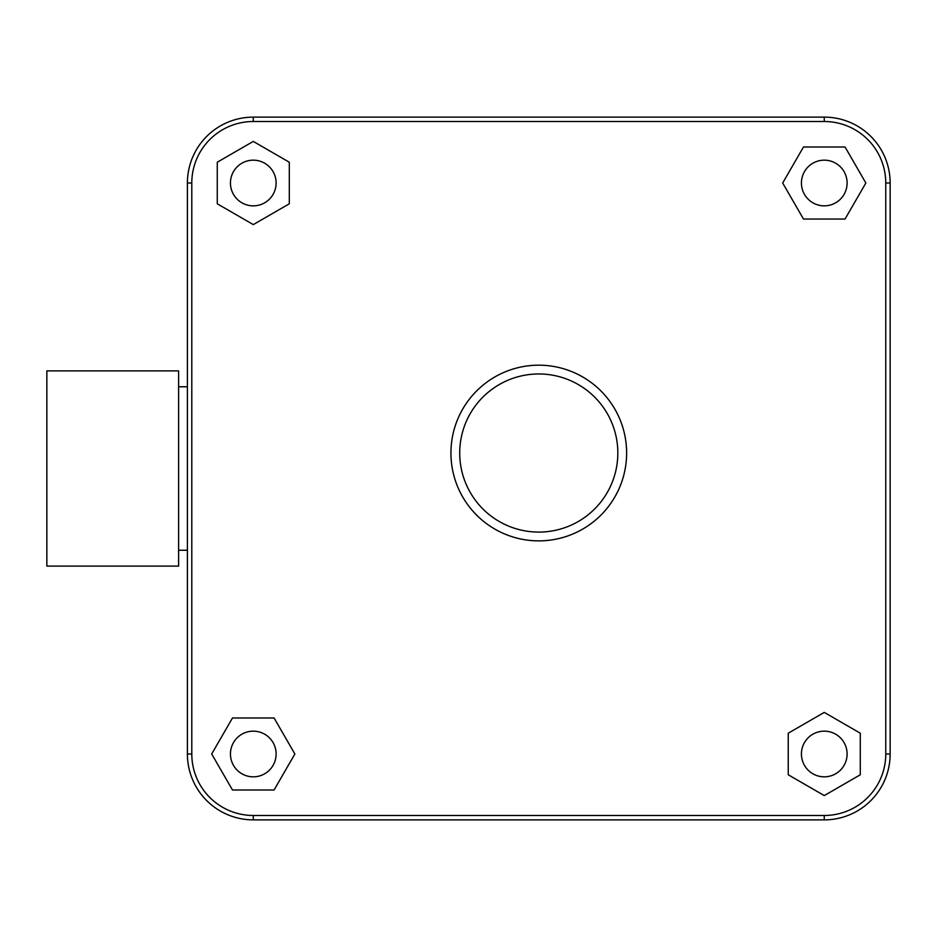 <?xml version="1.0" encoding="UTF-8"?>
<svg xmlns="http://www.w3.org/2000/svg" width="937" height="937" viewBox="0 0 937 937"><rect width="100%" height="100%" fill="white"/><g stroke="black" fill="none" stroke-linecap="round" stroke-linejoin="round"><path stroke-width="1.41" d="M847.107 753.992A22.839 22.839 0 0 0 824.267 731.153A22.839 22.839 0 0 0 801.428 753.992A22.839 22.839 0 0 0 824.267 776.832A22.839 22.839 0 0 0 847.107 753.992M860.283 733.202L824.267 712.401L788.251 733.202L788.251 774.782L824.267 795.583L860.283 774.782L860.283 733.202M803.477 146.992L782.676 183.008L803.477 219.024L845.057 219.024L865.858 183.008L845.057 146.992L803.477 146.992M217.267 203.797L253.283 224.599L289.299 203.797L289.299 162.218L253.283 141.417L217.267 162.218L217.267 203.797M274.072 790.008L294.874 753.992L274.072 717.976L232.493 717.976L211.692 753.992L232.493 790.008L274.072 790.008M824.267 160.168A22.839 22.839 0 0 0 801.428 183.008A22.839 22.839 0 0 0 824.267 205.847A22.839 22.839 0 0 0 847.107 183.008A22.839 22.839 0 0 0 824.267 160.168M230.443 183.008A22.839 22.839 0 0 0 253.283 205.847A22.839 22.839 0 0 0 276.122 183.008A22.839 22.839 0 0 0 253.283 160.168A22.839 22.839 0 0 0 230.443 183.008M253.283 776.832A22.839 22.839 0 0 0 276.122 753.992A22.839 22.839 0 0 0 253.283 731.153A22.839 22.839 0 0 0 230.443 753.992A22.839 22.839 0 0 0 253.283 776.832M890.15 753.992L890.15 183.008A65.883 65.883 0 0 0 824.267 117.125L253.283 117.125A65.883 65.883 0 0 0 187.4 183.008L187.4 753.992A65.883 65.883 0 0 0 253.283 819.875L824.267 819.875A65.883 65.883 0 0 0 890.15 753.992L885.758 753.992L885.758 183.008A61.491 61.491 0 0 0 824.267 121.517L253.283 121.517A61.491 61.491 0 0 0 191.792 183.008L191.792 753.992A61.491 61.491 0 0 0 253.283 815.483L824.267 815.483A61.491 61.491 0 0 0 885.758 753.992M187.4 550.242L178.616 550.242M187.4 386.758L178.616 386.758M178.616 566.112L178.616 370.888L46.85 370.888L46.85 566.112L178.616 566.112M626.619 453.028A87.844 87.844 0 0 0 538.775 365.184A87.844 87.844 0 0 0 450.931 453.028A87.844 87.844 0 0 0 538.775 540.872A87.844 87.844 0 0 0 626.619 453.028M459.716 453.028A79.059 79.059 0 0 0 538.775 532.087A79.059 79.059 0 0 0 617.834 453.028A79.059 79.059 0 0 0 538.775 373.968A79.059 79.059 0 0 0 459.716 453.028M885.758 183.008L890.15 183.008M824.267 121.517L824.267 117.125M253.283 121.517L253.283 117.125M191.792 183.008L187.4 183.008M191.792 753.992L187.4 753.992M253.283 815.483L253.283 819.875M824.267 815.483L824.267 819.875"/></g></svg>
